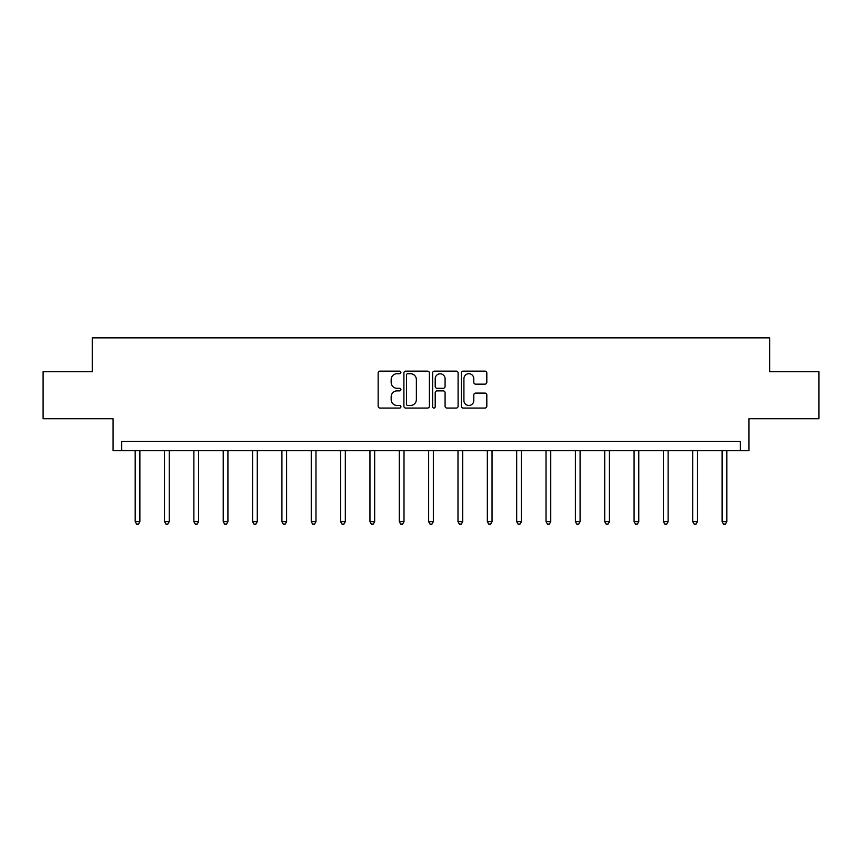 <?xml version="1.0" encoding="UTF-8"?>
<svg xmlns="http://www.w3.org/2000/svg" width="862" height="862" viewBox="0 0 862 862"><rect width="100%" height="100%" fill="white"/><g stroke="black" fill="none" stroke-linecap="round" stroke-linejoin="round"><path stroke-width="1.29" d="M400.905 372.427A1.293 1.293 0 0 0 399.612 371.134L379.991 371.134A1.843 1.843 0 0 0 378.149 372.977L378.149 406.217A1.843 1.843 0 0 0 379.991 408.06L399.612 408.06A1.293 1.293 0 0 0 400.905 406.767A1.293 1.293 0 0 0 399.612 405.474L397.07 405.474A5.905 5.905 0 0 1 391.165 399.569L391.165 396.8A5.905 5.905 0 0 1 397.07 390.885L399.612 390.885A1.293 1.293 0 0 0 400.905 389.592A1.293 1.293 0 0 0 399.612 388.299L397.07 388.299A5.905 5.905 0 0 1 391.165 382.394L391.165 379.625A5.905 5.905 0 0 1 397.07 373.72L399.612 373.72A1.293 1.293 0 0 0 400.905 372.427M43.1 371.727L43.1 418.749L113.084 418.749L113.084 450.729L748.916 450.729L748.916 418.749L818.9 418.749L818.9 371.727L769.712 371.727L769.712 337.861L92.288 337.861L92.288 371.727L43.1 371.727M484.961 384.15A1.843 1.843 0 0 0 486.814 382.297L486.814 372.977A1.843 1.843 0 0 0 484.961 371.134L463.174 371.134A1.843 1.843 0 0 0 461.332 372.977L461.332 406.217A1.843 1.843 0 0 0 463.174 408.06L484.961 408.06A1.843 1.843 0 0 0 486.814 406.217L486.814 394.947A1.843 1.843 0 0 0 484.961 393.104L475.641 393.104A1.843 1.843 0 0 0 473.788 394.947L473.788 400.539A4.935 4.935 0 0 1 468.853 405.474A4.935 4.935 0 0 1 463.918 400.539L463.918 378.655A4.935 4.935 0 0 1 468.853 373.72A4.935 4.935 0 0 1 473.788 378.655L473.788 382.297A1.843 1.843 0 0 0 475.641 384.15L484.961 384.15M740.361 450.729L740.361 441.322L121.639 441.322L121.639 450.729M429.384 372.977A1.843 1.843 0 0 0 427.541 371.134L405.754 371.134A1.843 1.843 0 0 0 403.901 372.977L403.901 406.217A1.843 1.843 0 0 0 405.754 408.06L427.541 408.06A1.843 1.843 0 0 0 429.384 406.217L429.384 372.977M434.459 371.134L456.246 371.134A1.843 1.843 0 0 1 458.099 372.977L458.099 406.217A1.843 1.843 0 0 1 456.246 408.06L446.925 408.06A1.843 1.843 0 0 1 445.083 406.217L445.083 392.738A1.843 1.843 0 0 0 443.23 390.885L437.045 390.885A1.843 1.843 0 0 0 435.202 392.738L435.202 406.767A1.293 1.293 0 0 1 433.909 408.06A1.293 1.293 0 0 1 432.616 406.767L432.616 372.977A1.843 1.843 0 0 1 434.459 371.134M407.78 373.72A1.293 1.293 0 0 0 406.487 375.013L406.487 404.181A1.293 1.293 0 0 0 407.78 405.474L410.463 405.474A5.905 5.905 0 0 0 416.368 399.569L416.368 379.625A5.905 5.905 0 0 0 410.463 373.72L407.78 373.72M445.083 378.752A4.935 4.935 0 0 0 440.137 373.806A4.935 4.935 0 0 0 435.202 378.752L435.202 386.456A1.843 1.843 0 0 0 437.045 388.299L443.23 388.299A1.843 1.843 0 0 0 445.083 386.456L445.083 378.752M135.183 450.729L135.183 521.693L139.892 521.693L139.892 450.729M139.892 521.693L138.48 524.139L136.595 524.139L135.183 521.693M164.534 450.729L164.534 521.693L169.232 521.693L169.232 450.729M169.232 521.693L167.821 524.139L165.946 524.139L164.534 521.693M193.875 450.729L193.875 521.693L198.583 521.693L198.583 450.729M198.583 521.693L197.172 524.139L195.286 524.139L193.875 521.693M223.226 450.729L223.226 521.693L227.924 521.693L227.924 450.729M227.924 521.693L226.512 524.139L224.637 524.139L223.226 521.693M252.566 450.729L252.566 521.693L257.275 521.693L257.275 450.729M257.275 521.693L255.863 524.139L253.978 524.139L252.566 521.693M281.917 450.729L281.917 521.693L286.615 521.693L286.615 450.729M286.615 521.693L285.203 524.139L283.329 524.139L281.917 521.693M311.257 450.729L311.257 521.693L315.966 521.693L315.966 450.729M315.966 521.693L314.555 524.139L312.669 524.139L311.257 521.693M340.609 450.729L340.609 521.693L345.317 521.693L345.317 450.729M345.317 521.693L343.906 524.139L342.02 524.139L340.609 521.693M369.96 450.729L369.96 521.693L374.658 521.693L374.658 450.729M374.658 521.693L373.246 524.139L371.371 524.139L369.96 521.693M399.3 450.729L399.3 521.693L404.009 521.693L404.009 450.729M404.009 521.693L402.597 524.139L400.711 524.139L399.3 521.693M428.651 450.729L428.651 521.693L433.349 521.693L433.349 450.729M433.349 521.693L431.937 524.139L430.063 524.139L428.651 521.693M457.991 450.729L457.991 521.693L462.7 521.693L462.7 450.729M462.7 521.693L461.289 524.139L459.403 524.139L457.991 521.693M487.342 450.729L487.342 521.693L492.04 521.693L492.04 450.729M492.04 521.693L490.629 524.139L488.754 524.139L487.342 521.693M516.683 450.729L516.683 521.693L521.391 521.693L521.391 450.729M521.391 521.693L519.98 524.139L518.094 524.139L516.683 521.693M546.034 450.729L546.034 521.693L550.743 521.693L550.743 450.729M550.743 521.693L549.331 524.139L547.445 524.139L546.034 521.693M575.385 450.729L575.385 521.693L580.083 521.693L580.083 450.729M580.083 521.693L578.671 524.139L576.797 524.139L575.385 521.693M604.725 450.729L604.725 521.693L609.434 521.693L609.434 450.729M609.434 521.693L608.022 524.139L606.137 524.139L604.725 521.693M634.076 450.729L634.076 521.693L638.774 521.693L638.774 450.729M638.774 521.693L637.363 524.139L635.488 524.139L634.076 521.693M663.417 450.729L663.417 521.693L668.125 521.693L668.125 450.729M668.125 521.693L666.714 524.139L664.828 524.139L663.417 521.693M692.768 450.729L692.768 521.693L697.466 521.693L697.466 450.729M697.466 521.693L696.054 524.139L694.179 524.139L692.768 521.693M722.108 450.729L722.108 521.693L726.817 521.693L726.817 450.729M726.817 521.693L725.405 524.139L723.52 524.139L722.108 521.693"/></g></svg>
